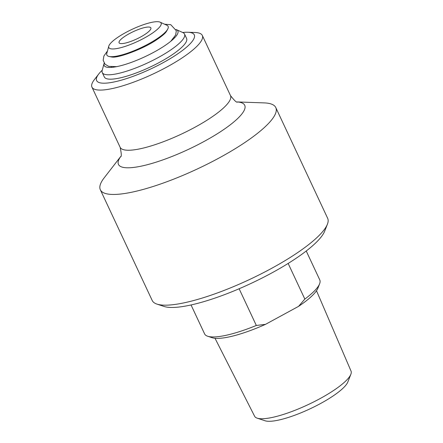 <?xml version="1.0" encoding="UTF-8"?>
<svg xmlns="http://www.w3.org/2000/svg" width="443" height="443" viewBox="0 0 443 443"><rect width="100%" height="100%" fill="white"/><g stroke="black" fill="none" stroke-linecap="round" stroke-linejoin="round"><path stroke-width="0.66" d="M149.911 27.195A17.548 4.042 154.9 0 1 150.864 27.881A17.548 4.042 154.9 0 1 136.682 38.984A17.548 4.042 154.9 0 1 119.078 42.766A17.548 4.042 154.9 0 1 131.244 32.644A17.548 4.042 154.9 0 1 149.911 27.195M316.496 290.741L351.044 371.096A53.243 12.266 154.9 0 1 350.873 374.28L347.827 382.004A47.036 10.831 154.9 0 1 310.31 408.706A47.036 10.831 154.9 0 1 265.313 420.85A47.036 10.831 154.9 0 1 265.064 420.772L257.184 418.164A53.243 12.266 154.9 0 1 254.62 416.259L215.005 338.28M350.873 374.28A53.243 12.266 154.9 0 1 308.4 404.509A53.243 12.266 154.9 0 1 257.466 418.253A53.243 12.266 154.9 0 1 257.184 418.164M298.576 306.357A60.093 13.838 -25.1 0 0 317.891 288.188L319.608 283.819A63.598 14.647 154.9 0 1 304.839 299.069L298.576 306.357L265.484 324.359L256.32 325.461L239.131 288.758M256.32 325.461A63.598 14.647 154.9 0 1 207.695 336.248L212.153 337.721A60.093 13.838 -25.1 0 0 265.484 324.359M288.149 263.441L304.839 299.069M207.695 336.248A63.598 14.647 154.9 0 1 204.588 333.872L191.044 304.961M306.235 251.004L319.774 279.915A63.598 14.647 154.9 0 1 319.608 283.819M110.39 48.697A28.873 6.651 -25.1 0 0 143.532 38.469A28.873 6.651 -25.1 0 0 160.089 22.15A28.873 6.651 -25.1 0 0 132.147 29.304A28.873 6.651 -25.1 0 0 108.768 46.188A28.873 6.651 -25.1 0 0 110.39 48.697M108.768 46.188L106.802 53.437A33.818 7.791 -25.1 0 0 108.696 56.372A33.818 7.791 -25.1 0 0 109.172 56.488A33.818 7.791 -25.1 0 0 140.796 47.761A33.818 7.791 -25.1 0 0 167.747 29.05A33.818 7.791 -25.1 0 0 166.917 25.279L160.089 22.15M109.172 56.488L111.093 56.898A32.173 7.409 -25.1 0 0 112.145 57.047A32.173 7.409 -25.1 0 0 112.234 57.053M166.214 31.769A32.173 7.409 -25.1 0 0 166.263 31.697A32.173 7.409 -25.1 0 0 166.823 30.788L167.747 29.05M156.933 304.092L164.065 306.451A91.258 21.02 -25.1 0 0 251.159 283.365A91.258 21.02 -25.1 0 0 324.647 231.224L327.399 224.241A96.873 22.311 154.9 0 1 249.392 279.588A96.873 22.311 154.9 0 1 156.933 304.092A96.873 22.311 154.9 0 1 152.198 300.476L100.334 189.759A96.873 22.311 154.9 0 1 104.166 177.864L120.712 156.506M237.199 101.94L264.2 102.898A96.873 22.311 154.9 0 1 275.79 107.571L327.654 218.288A96.873 22.311 154.9 0 1 327.399 224.241M275.79 107.571A96.873 22.311 154.9 0 1 197.528 168.872A96.873 22.311 154.9 0 1 100.334 189.759M182.693 32.505A53.913 12.415 154.9 0 1 187.832 32.25L195.02 32.505A60.935 14.032 154.9 0 1 202.313 35.44A60.935 14.032 154.9 0 1 153.084 73.998A60.935 14.032 154.9 0 1 91.956 87.138A60.935 14.032 154.9 0 1 94.365 79.657L98.767 73.97A53.913 12.415 154.9 0 1 102.25 70.182M187.832 32.25A53.913 12.415 154.9 0 1 150.725 68.964A53.913 12.415 154.9 0 1 98.767 73.97M184.537 34.067L186.592 38.452A45.419 10.46 154.9 0 1 155.105 64.656A45.419 10.46 154.9 0 1 106.791 78.754A45.419 10.46 154.9 0 1 104.332 76.982L102.278 72.597A45.419 10.46 -25.1 0 0 104.736 74.369A45.419 10.46 -25.1 0 0 153.051 60.27A45.419 10.46 -25.1 0 0 184.537 34.067A45.419 10.46 -25.1 0 0 182.92 32.605L176.425 29.631A40.712 9.375 -25.1 0 0 176.048 29.476M104.183 63.139A40.712 9.375 -25.1 0 0 104.061 63.532L102.189 70.426A45.419 10.46 -25.1 0 0 102.278 72.597M104.061 63.532A40.712 9.375 -25.1 0 0 106.342 67.065A40.712 9.375 -25.1 0 0 106.913 67.203A40.712 9.375 -25.1 0 0 144.983 56.698A40.712 9.375 -25.1 0 0 177.421 34.177A40.712 9.375 -25.1 0 0 176.425 29.631M174.586 37.849A34.82 8.018 -25.1 0 0 174.32 37.328M111.32 66.838A34.82 8.018 -25.1 0 0 111.547 67.375M237.254 101.956A69.706 16.053 154.9 0 1 188.397 149.385A69.706 16.053 154.9 0 1 120.69 156.562M237.426 102.001C236.828 102.859 234.519 100.727 230.493 95.605A60.935 14.032 154.9 0 1 181.265 134.157A60.935 14.032 154.9 0 1 120.136 147.297C121.493 153.671 121.653 156.811 120.612 156.722M112.145 57.047C118.015 58.188 143.239 49.073 156.778 39.671C161.861 36.221 165.023 33.563 166.263 31.697M170.771 41.299L175.655 34.969L176.325 30.733L170.771 24.686L164.635 24.232M107.455 51.017L103.883 56.017L103.175 60.276L104.991 64.18L108.679 66.361L116.636 66.655M91.956 87.138L120.136 147.297M202.313 35.44L230.493 95.605"/></g></svg>
